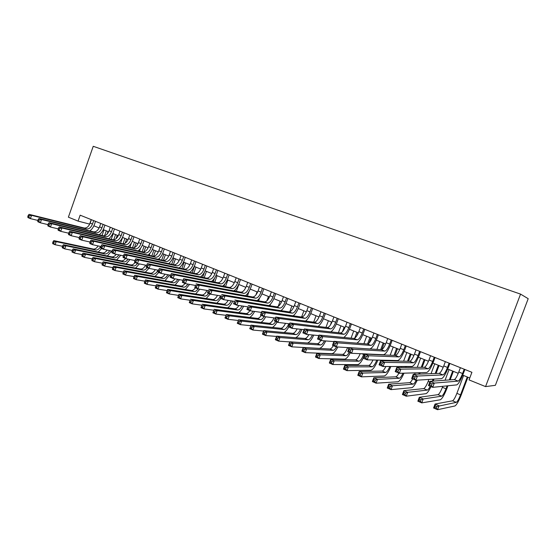 <?xml version="1.0" encoding="UTF-8"?>
<svg xmlns="http://www.w3.org/2000/svg" width="556" height="556" viewBox="0 0 556 556"><rect width="100%" height="100%" fill="white"/><g stroke="black" fill="none" stroke-linecap="round" stroke-linejoin="round"><path stroke-width="0.83" d="M78.076 221.107L80.154 215.179L471.919 372.305L469.049 379.908L485.555 386.608L495.375 385.308L528.2 298.69L520.555 294.11L93.234 146.297L68.388 217.174L78.076 221.107L89.731 224.124M485.555 386.608L520.555 294.11M93.881 225.805L99.121 227.925M103.284 229.614L108.642 231.782M112.819 233.471L118.303 235.695M122.487 237.391L128.095 239.657M132.293 241.36L138.034 243.681M142.246 245.391L148.111 247.767M152.337 249.477L158.342 251.903M162.581 253.619L168.718 256.107M172.972 257.831L179.254 260.375M183.515 262.098L189.944 264.698M194.218 266.428L200.799 269.097M205.081 270.828L211.815 273.552M216.11 275.296L222.998 278.083M227.307 279.828L234.354 282.684M238.677 284.429L245.891 287.355M250.221 289.106L257.602 292.095M261.945 293.853L269.507 296.911M273.851 298.676L281.593 301.804M285.951 303.569L293.874 306.78M298.245 308.552L306.356 311.833M310.734 313.605L319.04 316.969M323.432 318.748L331.932 322.188M336.331 323.967L345.04 327.498M349.446 329.277L358.363 332.891M362.783 334.677L371.908 338.375M376.336 340.168L385.69 343.955M390.124 345.749L399.708 349.627M404.149 351.427L413.963 355.402M418.411 357.202L428.467 361.275M432.929 363.082L443.229 367.252M447.691 369.059L458.255 373.333M462.724 375.14L469.771 377.997M91.205 219.613L89.627 224.082M460.403 367.69L458.783 371.999C456.99 376.516 455.503 379.032 454.328 379.56L430.073 381.312L434.326 383.084L432.735 387.337L456.733 384.884C458.478 384.05 460.688 380.255 463.363 373.5L464.879 369.483M464.211 369.212L462.578 373.535C460.785 378.059 459.305 380.589 458.151 381.124L434.326 383.084L432.026 383.876L430.316 383.16L429.677 384.863L431.387 385.579L432.026 383.876M431.387 385.579L432.735 387.337L428.481 385.551L430.073 381.312L430.316 383.16M428.481 385.551L429.677 384.863M463.614 375.502L456.886 393.342C455.155 397.7 453.724 400.188 452.577 400.807L435.056 404.038L439.038 405.748L437.551 409.702L454.891 405.984C456.594 405.011 458.735 401.265 461.313 394.746L467.916 377.246M467.29 376.989L460.549 394.864C458.818 399.236 457.386 401.731 456.261 402.363L436.898 406.519L435.299 405.831L434.709 407.416L436.3 408.104L436.898 406.519M436.3 408.104L437.551 409.702L433.576 407.986L435.056 404.038L435.299 405.831M433.576 407.986L434.709 407.416M445.363 361.657L443.757 365.931C441.971 370.4 440.463 372.881 439.212 373.375L413.254 374.313L417.424 376.051L415.853 380.255L441.568 378.636C443.417 377.858 445.676 374.125 448.331 367.433L449.832 363.45M449.095 363.151L447.49 367.44C445.703 371.922 444.195 374.41 442.965 374.911L417.424 376.051L415.117 376.815L413.442 376.12L412.809 377.802L414.484 378.504L415.117 376.815M414.484 378.504L415.853 380.255L411.683 378.511L413.254 374.313L413.442 376.12M411.683 378.511L412.809 377.802M430.58 355.722L428.989 359.968C427.223 364.395 425.681 366.842 424.367 367.294L396.769 367.447L400.862 369.149L399.305 373.319L426.667 372.499C428.62 371.776 430.921 368.1 433.562 361.469L435.042 357.515M434.25 357.195L432.658 361.449C430.886 365.89 429.35 368.343 428.057 368.802L400.862 369.149L398.541 369.9L396.901 369.212L396.282 370.88L397.915 371.568L398.541 369.9M397.915 371.568L399.305 373.319L395.219 371.603L396.769 367.447L396.901 369.212M395.219 371.603L396.282 370.88M416.055 349.898L414.477 354.102C412.726 358.495 411.155 360.9 409.779 361.317L380.61 360.719L384.62 362.387L383.084 366.515L412.031 366.467C414.081 365.799 416.416 362.178 419.043 355.604L420.51 351.684M419.662 351.343L418.084 355.562C416.326 359.961 414.762 362.373 413.4 362.804L384.62 362.387L382.292 363.117L380.686 362.442L380.075 364.097L381.68 364.771L382.292 363.117M381.68 364.771L383.084 366.515L379.074 364.833L380.61 360.719L380.686 362.442M379.074 364.833L380.075 364.097M401.773 344.171L400.223 348.341C398.471 352.699 396.88 355.062 395.441 355.451L364.764 354.116L368.691 355.757L367.175 359.843L397.644 360.545C399.792 359.92 402.169 356.354 404.775 349.842L406.221 345.957M405.317 345.596L403.76 349.773C402.016 354.137 400.424 356.514 399 356.91L368.691 355.757L366.362 356.465L364.785 355.805L364.18 357.445L365.758 358.106L366.362 356.465M365.758 358.106L367.175 359.843L363.249 358.196L364.764 354.116L364.785 355.805M363.249 358.196L364.18 357.445M442.778 386.309L442.402 387.303C440.686 391.626 439.226 394.072 438.017 394.656L419.314 397.29L423.22 398.965L421.754 402.885L440.282 399.778C442.076 398.86 444.258 395.17 446.829 388.707L447.927 385.788M450.151 379.866L453.355 371.352M452.674 371.074L449.345 379.922M447.107 385.871L446.002 388.804C444.279 393.134 442.826 395.594 441.631 396.185L423.22 398.965L421.073 399.722L419.509 399.048L418.918 400.619L420.482 401.293L421.073 399.722M449.06 369.608L445.064 380.228M420.482 401.293L421.754 402.885L417.848 401.203L419.314 397.29L419.509 399.048M417.848 401.203L418.918 400.619M433.214 381.089L433.951 379.116M436.064 373.486L439.038 365.556M438.302 365.257L435.202 373.521M433.082 379.171L432.339 381.152M434.75 363.819L431.053 373.667M428.891 379.435L428.169 381.367C426.459 385.649 424.972 388.06 423.7 388.609L403.864 390.666L407.701 392.314L406.248 396.199L425.924 393.676C427.216 393.273 428.898 390.917 430.976 386.601M430.205 386.274C428.975 388.651 427.995 389.93 427.258 390.11L407.701 392.314L405.546 393.05L404.01 392.39L403.427 393.947L404.963 394.607L405.546 393.05M404.963 394.607L406.248 396.199L402.412 394.545L403.864 390.666L404.01 392.39M402.412 394.545L403.427 393.947M419.641 374.077L420.155 372.694M422.178 367.307L424.965 359.857M424.172 359.537L421.26 367.307M419.238 372.722L418.717 374.112M420.677 358.12L417.229 367.335M415.172 372.847L414.637 374.257M416.222 380.234C414.95 382.667 413.914 383.974 413.122 384.14L392.46 385.781L391.021 389.631L411.801 387.671C413.247 387.261 415.054 384.759 417.229 380.172M412.663 378.921C411.426 381.263 410.411 382.507 409.626 382.667L388.693 384.168L392.46 385.781L390.298 386.496L388.79 385.85L388.22 387.393L389.728 388.039L390.298 386.496M389.728 388.039L391.021 389.631L387.261 388.012L388.693 384.168L388.79 385.85M387.261 388.012L388.22 387.393M406.214 367.391L406.554 366.48M408.493 361.296L411.12 354.248M410.279 353.908L407.527 361.275M405.588 366.48L405.241 367.398M406.839 352.518L403.6 361.192M401.627 366.487L401.279 367.419M402.989 373.208C401.508 376.336 400.25 378.024 399.222 378.268L377.496 379.366L376.078 383.188L397.915 381.777C399.632 381.277 401.661 378.414 403.997 373.18M398.895 373.145C397.644 375.46 396.609 376.683 395.782 376.822L373.799 377.781L377.496 379.366L375.335 380.068L373.854 379.428L373.284 380.957L374.765 381.597L375.335 380.068M374.765 381.597L376.078 383.188L372.388 381.59L373.799 377.781L373.854 379.428M372.388 381.59L373.284 380.957M387.74 338.541L386.198 342.684C384.467 346.993 382.848 349.328 381.346 349.682L349.217 347.646L353.074 349.251L351.58 353.303L383.508 354.714C385.746 354.144 388.157 350.634 390.743 344.178L392.182 340.328M391.222 339.938L389.68 344.088C387.949 348.41 386.337 350.753 384.849 351.114L353.074 349.251L350.739 349.946L349.196 349.3L348.598 350.919L350.141 351.566L350.739 349.946M350.141 351.566L351.58 353.303L347.722 351.691L349.217 347.646L349.196 349.3M347.722 351.691L348.598 350.919M392.946 360.969L393.141 360.441M395.01 355.43L397.505 348.737M396.609 348.376L394.002 355.388M392.126 360.413L391.924 360.948M393.231 347.007L390.173 355.221M388.269 360.33L388.067 360.872M389.839 366.501C388.234 370.171 386.809 372.172 385.551 372.499L362.811 373.069L361.4 376.857L384.259 375.974C386.232 375.397 388.435 372.242 390.875 366.501M385.843 366.508C384.411 369.365 383.188 370.887 382.174 371.067L359.176 371.512L362.811 373.069L360.642 373.757L359.183 373.132L358.62 374.647L360.079 375.272L360.642 373.757M360.079 375.272L361.4 376.857L357.779 375.293L359.176 371.512L359.183 373.132M357.779 375.293L358.62 374.647M373.938 333.009L372.416 337.11C370.692 341.391 369.052 343.684 367.495 344.004L333.975 341.294L337.756 342.871L336.276 346.888L349.196 347.702M377.364 334.385L375.842 338.493C374.118 342.781 372.478 345.088 370.935 345.415L337.756 342.871L335.421 343.545L333.899 342.913L333.308 344.518L334.823 345.158L335.421 343.545M369.976 348.959C372.277 347.973 374.605 344.525 376.954 338.611L378.372 334.788M334.823 345.158L336.276 346.888L332.495 345.304L333.975 341.294L333.899 342.913M332.495 345.304L333.308 344.518M381.77 349.592L384.106 343.309M383.167 342.934L380.679 349.634M379.838 341.586L376.94 349.397M376.801 360.066C375.14 364.159 373.576 366.411 372.11 366.821L348.383 366.884L346.993 370.637L370.831 370.268C373.041 369.622 375.39 366.23 377.872 360.086M372.965 359.975C371.408 363.353 370.011 365.167 368.781 365.417L344.81 365.355L348.383 366.884L346.207 367.551L344.776 366.939L344.22 368.44L345.651 369.059L346.207 367.551M345.651 369.059L346.993 370.637L343.427 369.101L344.81 365.355L344.776 366.939M343.427 369.101L344.22 368.44M360.371 327.567L358.863 331.64C357.154 335.88 355.492 338.138 353.873 338.43L319.012 335.066L322.723 336.616L321.264 340.592L333.864 341.599M363.742 328.916L362.234 332.995C360.517 337.249 358.863 339.521 357.258 339.813L322.723 336.616L320.388 337.27L318.901 336.651L318.31 338.243L319.797 338.868L320.388 337.27M356.869 343.149C359.155 341.731 361.33 338.395 363.388 333.134L364.799 329.34M319.797 338.868L321.264 340.592L317.552 339.035L319.012 335.066L318.901 336.651M317.552 339.035L318.31 338.243M369.01 343.135L370.928 337.978M369.942 337.575L367.558 344.011M363.909 353.852L363.68 354.478C362.019 358.592 360.42 360.844 358.884 361.233L334.205 360.809L332.835 364.527L357.619 364.66C359.294 364.402 361.219 362.123 363.395 357.814M366.668 336.255L363.902 343.719M360.205 353.685C358.578 357.487 357.049 359.544 355.611 359.85L330.702 359.308L334.205 360.809L332.029 361.463L330.625 360.858L330.076 362.352L331.48 362.95L332.029 361.463M331.48 362.95L332.835 364.527L329.333 363.019L330.702 359.308L330.625 360.858M329.333 363.019L330.076 362.352M347.027 322.216L345.54 326.254C343.837 330.459 342.148 332.69 340.487 332.947L304.334 328.957L307.982 330.472L306.53 334.413L318.824 335.581M350.343 323.543L348.848 327.588C347.146 331.8 345.464 334.045 343.81 334.309L307.982 330.472L305.633 331.112L304.174 330.507L303.597 332.085L305.056 332.696L305.633 331.112M343.796 337.457C346.061 335.88 348.146 332.641 350.051 327.748L351.441 323.988M305.056 332.696L306.53 334.413L302.895 332.891L304.334 328.957L304.174 330.507M302.895 332.891L303.597 332.085M356.799 335.852L357.96 332.724M356.924 332.307L354.77 338.138M353.706 331.008L351.065 338.159M347.576 347.597L347.521 347.743C345.874 351.816 344.254 354.026 342.649 354.38L316.837 353.366L320.284 354.839L318.922 358.53L344.616 359.134C346.284 358.94 348.174 356.82 350.308 352.768M349.231 352.323C347.945 354.533 346.826 355.673 345.874 355.736L320.284 354.839L318.108 355.479L316.725 354.888L316.183 356.361L317.559 356.959L318.108 355.479M317.559 356.959L318.922 358.53L315.488 357.049L316.837 353.366L316.725 354.888M315.488 357.049L316.183 356.361M333.899 316.955L332.425 320.958C330.737 325.128 329.034 327.324 327.31 327.553L289.926 322.953L293.505 324.447L292.074 328.353L304.076 329.652M337.165 318.261L335.685 322.271C333.989 326.448 332.293 328.659 330.584 328.895L293.505 324.447L291.156 325.072L289.725 324.475L289.155 326.038L290.586 326.636L291.156 325.072M330.869 331.883C333.12 330.222 335.143 327.074 336.936 322.452L338.312 318.72M290.586 326.636L292.074 328.353L288.501 326.852L289.926 322.953L289.725 324.475M288.501 326.852L289.155 326.038M344.122 327.123L342.385 331.835M340.953 325.837L338.416 332.717M336.533 346.902C335.219 349.133 334.066 350.28 333.072 350.329L306.599 348.973L305.258 352.636L331.828 353.699C333.635 353.505 335.643 351.267 337.839 346.986M333.336 345.658C332.036 347.834 330.896 348.946 329.903 348.994L303.222 347.528L306.599 348.973L304.424 349.599L303.069 349.015L302.527 350.482L303.882 351.065L304.424 349.599M303.882 351.065L305.258 352.636L301.88 351.177L303.222 347.528L303.069 349.015M301.88 351.177L302.527 350.482M320.993 311.77L319.533 315.745C317.851 319.881 316.128 322.049 314.362 322.251L275.783 317.066L279.3 318.525L277.882 322.404L289.613 323.814M324.197 313.063L322.737 317.045C321.055 321.18 319.332 323.356 317.58 323.564L279.3 318.525L276.951 319.137L275.547 318.553L274.977 320.103L276.381 320.694L276.951 319.137M318.122 326.421C320.36 324.711 322.327 321.653 324.03 317.24L325.392 313.535M276.381 320.694L277.882 322.404L274.379 320.93L275.783 317.066L275.547 318.553M274.379 320.93L274.977 320.103M331.515 322.021L330.424 324.989M328.394 320.756L325.962 327.387M324.426 340.842C322.98 343.538 321.66 344.928 320.471 345.012L293.158 343.212L291.83 346.84L319.241 348.355C321.271 348.119 323.432 345.651 325.726 340.946M320.847 340.418C319.54 342.572 318.373 343.664 317.351 343.691L289.829 341.787L293.158 343.212L290.976 343.823L289.641 343.247L289.113 344.699L290.44 345.276L290.976 343.823M290.44 345.276L291.83 346.84L288.508 345.408L289.829 341.787L289.641 343.247M288.508 345.408L289.113 344.699M308.288 306.676L306.842 310.623C305.174 314.717 303.43 316.857 301.616 317.031L261.904 311.284L265.351 312.722L263.954 316.559L275.422 318.067M311.443 307.948L309.998 311.895C308.323 316.003 306.585 318.143 304.785 318.331L265.351 312.722L263.002 313.313L261.619 312.736L261.063 314.279L262.439 314.856L263.002 313.313M305.557 321.069C307.781 319.332 309.706 316.35 311.332 312.118L312.674 308.441M262.439 314.856L263.954 316.559L260.507 315.113L261.904 311.284L261.619 312.736M260.507 315.113L261.063 314.279M316.037 315.752L313.688 322.16M312.43 334.976C310.901 338.062 309.449 339.66 308.073 339.772L279.939 337.548L278.625 341.148L289.787 341.912M308.9 334.642C307.482 337.151 306.182 338.43 305.001 338.479L276.673 336.144L279.939 337.548L277.757 338.145L276.45 337.582L275.922 339.021L277.235 339.584L277.757 338.145M277.235 339.584L278.625 341.148L275.359 339.737L276.673 336.144L276.45 337.582M307.517 343.01C309.65 342.162 311.721 339.521 313.737 335.101M275.359 339.737L275.922 339.021M295.792 301.665L294.36 305.578C292.699 309.643 290.941 311.749 289.078 311.895L248.268 305.605L251.653 307.016L250.269 310.825L261.494 312.409M298.899 302.909L297.46 306.836C295.799 310.901 294.048 313.021 292.192 313.174L251.653 307.016L249.303 307.6L247.948 307.03L247.392 308.552L248.747 309.122L249.303 307.6M293.179 315.808C295.389 314.064 297.272 311.151 298.836 307.072L300.17 303.423M248.747 309.122L250.269 310.825L246.892 309.407L247.948 307.03M246.892 309.407L247.392 308.552M303.875 310.832L301.602 317.031M300.56 329.27C298.982 332.69 297.418 334.469 295.861 334.615L266.95 331.981L265.65 335.546L276.568 336.436M297.14 328.902C295.639 331.793 294.207 333.273 292.845 333.343L263.739 330.598L266.95 331.981L264.767 332.558L263.481 332.008L262.96 333.44L264.246 333.989L264.767 332.558M264.246 333.989L265.65 335.546L262.439 334.163L263.739 330.598L263.481 332.008M295.716 337.714C297.946 336.568 300.004 333.802 301.887 329.416M262.439 334.163L262.96 333.44M283.49 296.73L282.073 300.615C280.426 304.646 278.646 306.724 276.742 306.849L234.875 300.031L238.204 301.415L236.835 305.188L247.816 306.842M286.548 297.96L285.131 301.852C283.477 305.89 281.704 307.975 279.807 308.1L238.204 301.415L235.848 301.984L234.521 301.428L233.972 302.937L235.306 303.493L235.848 301.984M280.982 310.651C283.178 308.907 285.026 306.057 286.535 302.103L287.862 298.482M235.306 303.493L236.835 305.188L233.513 303.798L234.521 301.428M233.513 303.798L233.972 302.937M291.893 305.981L289.759 311.826M288.821 323.717C287.23 327.421 285.569 329.36 283.852 329.541L254.182 326.504L252.89 330.042L263.579 331.035M285.506 323.321C283.949 326.539 282.406 328.193 280.87 328.283L251.02 325.149L254.182 326.504L251.993 327.074L250.728 326.532L250.214 327.95L251.479 328.492L251.993 327.074M251.479 328.492L252.89 330.042L249.734 328.679L250.728 326.532M283.998 332.509C285.624 331.647 287.216 329.798 288.766 326.963M249.734 328.679L250.214 327.95M271.384 291.879L269.987 295.729C268.346 299.726 266.553 301.776 264.6 301.873L221.719 294.555L224.985 295.917L223.637 299.656L234.389 301.366M274.393 293.081L272.989 296.946C271.349 300.949 269.556 303.006 267.617 303.11L224.985 295.917L222.636 296.466L221.33 295.917L220.788 297.418L222.094 297.967L222.636 296.466M268.972 305.585C271.154 303.84 272.975 301.053 274.435 297.217L275.741 293.624M222.094 297.967L223.637 299.656L220.378 298.287L221.33 295.917M220.378 298.287L220.788 297.418M281.447 310.721L281.683 310.067M280.099 301.206L278.202 306.412M275.706 321.486C274.372 323.557 273.142 324.572 272.016 324.544L241.624 321.118L240.345 324.635L250.812 325.719M274.004 317.879C272.426 321.375 270.786 323.189 269.09 323.307L238.517 319.79L241.624 321.118L239.434 321.674L238.19 321.139L237.683 322.549L238.927 323.085L239.434 321.674M238.927 323.085L240.345 324.635L237.245 323.293L238.19 321.139M272.426 327.401C274.018 326.497 275.547 324.711 277.02 322.042M237.245 323.293L237.683 322.549M259.471 287.098L258.081 290.927C256.455 294.888 254.641 296.911 252.653 296.98L208.799 289.176L212.01 290.51L210.668 294.214L221.205 295.98M262.432 288.286L261.042 292.115C259.409 296.091 257.602 298.12 255.621 298.197L212.01 290.51L209.661 291.045L208.375 290.51L207.84 291.997L209.125 292.532L209.661 291.045M257.136 300.601C259.311 298.871 261.105 296.139 262.522 292.407L263.815 288.842M209.125 292.532L210.668 294.214L207.464 292.873L208.375 290.51M207.464 292.873L207.84 291.997M269.924 305.737L270.508 304.139M268.485 296.501L266.922 300.796M264.128 316.579C262.779 318.651 261.529 319.665 260.368 319.624L229.267 315.829L228.009 319.311L238.267 320.471M261.23 315.419C259.888 317.455 258.644 318.456 257.484 318.407L226.216 314.515L229.267 315.829L227.084 316.371L225.861 315.843L225.354 317.24L226.577 317.768L227.084 316.371M226.577 317.768L228.009 319.311L224.958 317.99L225.861 315.843M261 322.376C262.654 321.382 264.211 319.519 265.671 316.788M224.958 317.99L225.354 317.24M247.74 282.392L246.364 286.187C244.744 290.121 242.923 292.115 240.887 292.164L196.101 283.887L199.256 285.2L197.929 288.877L208.257 290.677M250.652 283.56L249.276 287.369C247.656 291.309 245.835 293.304 243.813 293.366L199.256 285.2L196.907 285.721L195.642 285.2L195.114 286.667L196.379 287.195L196.907 285.721M245.481 295.709C247.642 293.992 249.415 291.309 250.791 287.674L252.076 284.13M196.379 287.195L197.929 288.877L194.781 287.556L195.642 285.2M194.781 287.556L195.114 286.667M258.575 300.845L259.61 297.988M257.046 291.865L255.941 294.902M253.043 311.214C251.604 313.626 250.221 314.814 248.893 314.779L217.125 310.616L215.874 314.077L225.931 315.308M249.846 310.644C248.497 312.66 247.239 313.64 246.051 313.577L214.116 309.331L217.125 310.616L214.936 311.151L213.733 310.63L213.233 312.02L214.435 312.535L214.936 311.151M214.435 312.535L215.874 314.077L212.872 312.778L213.733 310.63M249.727 317.441C251.5 316.336 253.112 314.335 254.578 311.43M212.872 312.778L213.233 312.02M236.189 277.764L234.827 281.531C233.221 285.43 231.379 287.396 229.308 287.424L183.619 278.688L186.719 279.981L185.412 283.623L195.538 285.457M239.059 278.91L237.697 282.691C236.085 286.597 234.25 288.571 232.186 288.606L186.719 279.981L184.377 280.495L183.132 279.974L182.611 281.433L183.848 281.955L184.377 280.495M234 290.892C236.154 289.19 237.898 286.562 239.24 283.011L240.512 279.494M183.848 281.955L185.412 283.623L182.319 282.33L182.611 281.433M183.619 278.688L183.132 279.974M247.385 296.042L249.081 291.365M246.141 295.166L245.912 295.785M245.773 287.306L245.404 288.328M242.075 305.981C240.574 308.684 239.08 310.033 237.593 310.005L205.171 305.494L203.934 308.927L213.796 310.213M238.906 305.501C237.481 307.774 236.112 308.886 234.799 308.823L202.217 304.229L205.171 305.494L202.989 306.015L201.8 305.508L201.307 306.877L202.495 307.392L202.989 306.015M202.495 307.392L203.934 308.927L200.98 307.649L201.8 305.508M238.614 312.59C240.484 311.381 242.152 309.254 243.604 306.21M200.98 307.649L201.307 306.877M224.819 273.198L223.463 276.937C221.865 280.808 220.016 282.747 217.91 282.754L171.359 273.58L174.403 274.852L173.111 278.466L183.007 280.321M227.64 274.33L226.292 278.083C224.687 281.961 222.838 283.907 220.746 283.914L174.403 274.852L172.054 275.352L170.838 274.845L170.317 276.29L171.54 276.798L172.054 275.352M222.692 286.159C224.832 284.47 226.563 281.892 227.87 278.417L229.128 274.928M171.54 276.798L173.111 278.466L170.066 277.187L170.317 276.29M171.359 273.58L170.838 274.845M236.356 291.33L238.83 284.491M235.355 289.662L234.854 291.052M231.226 300.865C229.691 303.833 228.106 305.313 226.466 305.307L193.412 300.455L192.188 303.861L201.863 305.202M228.141 300.372C226.66 302.937 225.18 304.195 223.707 304.139L190.506 299.211L193.412 300.455L191.229 300.963L190.069 300.462L189.575 301.825L190.743 302.325L191.229 300.963M190.743 302.325L192.188 303.861L189.283 302.603L190.069 300.462M227.647 307.815C229.621 306.516 231.324 304.285 232.762 301.109M189.283 302.603L189.575 301.825M213.615 268.708L212.281 272.419C210.689 276.262 208.827 278.174 206.686 278.16L159.301 268.562L162.296 269.806L161.011 273.392L170.685 275.262M216.402 269.827L215.061 273.545C213.469 277.388 211.607 279.314 209.473 279.3L162.296 269.806L159.947 270.299L158.752 269.799L158.238 271.231L159.433 271.731L159.947 270.299M211.551 281.503C213.685 279.835 215.387 277.298 216.673 273.893L217.917 270.431M159.433 271.731L161.011 273.392L158.022 272.141L158.238 271.231M159.301 268.562L158.752 269.799M225.486 286.694L227.877 280.057M224.798 284.06L223.957 286.403M220.503 295.861C218.953 299.065 217.285 300.671 215.499 300.671L181.847 295.493L180.63 298.871L190.124 300.261M217.5 295.361C215.978 298.183 214.407 299.573 212.781 299.524L178.983 294.27L181.847 295.493L179.664 295.994L178.518 295.5L178.031 296.855L179.178 297.349L179.664 295.994M179.178 297.349L180.63 298.871L177.774 297.641L178.031 296.855M216.84 303.124L220.892 298.502M178.983 294.27L178.518 295.5M202.586 264.281L201.258 267.971C199.68 271.78 197.804 273.67 195.629 273.635L147.444 263.62L150.391 264.851L149.119 268.409L158.578 270.285M205.324 265.386L203.996 269.076C202.419 272.892 200.542 274.789 198.374 274.761L150.391 264.851L148.049 265.33L146.867 264.837L146.36 266.261L147.542 266.755L148.049 265.33M200.57 276.923C202.697 275.269 204.386 272.774 205.637 269.438L206.874 266.004M147.542 266.755L149.119 268.409L146.179 267.172L146.36 266.261M147.444 263.62L146.867 264.837M214.769 282.135L217.09 275.693M214.498 278.257L213.212 281.829M208.639 293.366C207.277 295.305 205.963 296.216 204.691 296.112L170.463 290.614L169.26 293.964L178.559 295.389M206.978 290.454C205.435 293.505 203.781 295.014 202.016 294.979L167.641 289.405L170.463 290.614L168.28 291.101L167.147 290.621L166.668 291.963L167.801 292.442L168.28 291.101M167.801 292.442L169.26 293.964L166.446 292.755L166.668 291.963M206.186 298.502L210.154 293.999M167.641 289.405L167.147 290.621M191.716 259.923L190.402 263.586C188.831 267.366 186.948 269.229 184.738 269.173L135.789 258.769L138.68 259.972L137.429 263.502L146.673 265.386M194.419 261.007L193.106 264.677C191.528 268.465 189.645 270.334 187.441 270.285L138.68 259.972L136.345 260.444L135.184 259.958L134.677 261.369L135.838 261.855L136.345 260.444M189.756 272.412C191.876 270.779 193.544 268.326 194.774 265.052L195.997 261.64M135.838 261.855L137.429 263.502L134.531 262.293L134.677 261.369M135.789 258.769L135.184 259.958M204.198 277.659L206.457 271.384M204.573 271.884L202.613 277.333M198.04 288.898C196.671 290.83 195.344 291.733 194.044 291.615L159.252 285.812L158.064 289.141L167.161 290.586M195.399 287.813C194.03 289.725 192.703 290.621 191.41 290.503L156.479 284.623L159.252 285.812L157.077 286.291L155.965 285.812L155.492 287.146L156.597 287.619L157.077 286.291M156.597 287.619L158.064 289.141L155.298 287.945L155.492 287.146M195.67 293.95L199.785 289.196M156.479 284.623L155.965 285.812M181.013 255.628L179.713 259.263C178.149 263.016 176.252 264.858 174.007 264.781L124.322 253.995L127.171 255.183L125.927 258.679L134.969 260.569M183.675 256.698L182.368 260.34C180.804 264.1 178.907 265.942 176.676 265.872L127.171 255.183L124.829 255.635L123.689 255.162L123.196 256.559L124.335 257.039L124.829 255.635M179.095 267.978C181.207 266.359 182.861 263.947 184.064 260.729L185.28 257.345M124.335 257.039L125.927 258.679L123.084 257.491L123.196 256.559M124.322 253.995L123.689 255.162M193.78 273.246L195.976 267.144M194.461 266.532L192.174 272.913M187.872 284.074C186.434 286.27 184.995 287.306 183.556 287.181L148.223 281.086L147.048 284.387L155.951 285.86M184.981 283.442C183.612 285.339 182.271 286.222 180.957 286.083L145.491 279.911L148.223 281.086L146.047 281.551L144.956 281.079L144.484 282.399L145.575 282.872L146.047 281.551M145.575 282.872L147.048 284.387L144.317 283.206L144.484 282.399M185.308 289.474L189.596 284.38M145.491 279.911L144.956 281.079M170.463 251.402L169.177 255.009C167.62 258.728 165.709 260.549 163.443 260.451L113.042 249.296L115.85 250.464L114.619 253.939L123.46 255.823M173.083 252.452L171.797 256.066C170.24 259.798 168.329 261.619 166.07 261.529L115.85 250.464L113.514 250.909L112.388 250.443L111.895 251.833L113.021 252.299L113.514 250.909M168.593 263.607C170.692 262.008 172.339 259.631 173.514 256.469L174.716 253.105M113.021 252.299L114.619 253.939L111.819 252.765L111.895 251.833M113.042 249.296L112.388 250.443M183.515 268.916L185.641 262.96M184.105 262.335L181.875 268.569M177.809 279.348C176.328 281.781 174.792 282.935 173.215 282.816L137.367 276.429L136.199 279.703L144.914 281.197M174.938 278.806C173.514 280.898 172.082 281.871 170.65 281.732L134.677 275.276L137.367 276.429L135.191 276.888L134.114 276.422L133.648 277.736L134.726 278.195L135.191 276.888M134.726 278.195L136.199 279.703L133.516 278.549L133.648 277.736M175.091 285.061L179.525 279.668M134.677 275.276L134.114 276.422M160.072 247.232L158.794 250.812C157.251 254.509 155.332 256.302 153.032 256.191L101.95 244.682L104.709 245.828L103.492 249.276L112.138 251.152M162.651 248.268L161.372 251.854C159.829 255.558 157.911 257.358 155.617 257.247L104.709 245.828L102.374 246.259L101.275 245.801L100.789 247.184L101.887 247.642L102.374 246.259M158.238 259.305C160.336 257.727 161.963 255.385 163.123 252.271L164.312 248.935M101.887 247.642L103.492 249.276L100.74 248.122L100.789 247.184M101.95 244.682L101.275 245.801M173.382 264.642L175.46 258.839M173.896 258.206L171.721 264.288M169.26 263.071L169.038 263.704M167.863 274.72C166.348 277.368 164.736 278.632 163.026 278.514L126.671 271.849L125.517 275.095L134.052 276.603M165.056 274.178C163.582 276.499 162.067 277.59 160.496 277.444L124.03 270.709L126.671 271.849L124.502 272.294L123.439 271.835L122.98 273.142L124.037 273.594L124.502 272.294M124.037 273.594L125.517 275.095L122.876 273.955L122.98 273.142M165.014 280.724L169.573 275.046M124.03 270.709L123.439 271.835M149.828 243.125L148.563 246.683C147.027 250.346 145.095 252.118 142.767 251.986L91.038 240.136L93.749 241.262L92.546 244.682L101.004 246.558M152.372 244.147L151.107 247.705C149.571 251.381 147.639 253.161 145.318 253.036L93.749 241.262L91.42 241.686L90.336 241.234L89.857 242.604L90.941 243.055L91.42 241.686M148.035 255.065C150.127 253.508 151.739 251.194 152.879 248.136L154.061 244.821M90.941 243.055L92.546 244.682L89.836 243.549L89.857 242.604M91.038 240.136L90.336 241.234M139.73 239.073L138.479 242.604C136.95 246.245 135.011 247.997 132.655 247.851L80.3 235.661L82.969 236.773L81.774 240.164L90.058 242.034M142.239 240.081L140.988 243.618C139.459 247.267 137.52 249.018 135.171 248.88L82.969 236.773L80.641 237.19L79.571 236.745L79.098 238.1L80.161 238.545L80.641 237.19M137.978 250.888C140.063 249.352 141.662 247.072 142.781 244.056L143.948 240.769M80.161 238.545L81.774 240.164L79.105 239.045L79.098 238.1M80.3 235.661L79.571 236.745M129.784 235.084L128.54 238.593C127.025 242.207 125.072 243.931 122.695 243.771L69.729 231.261L72.356 232.352L71.175 235.723L79.279 237.579M132.258 236.078L131.007 239.587C129.492 243.208 127.546 244.939 125.169 244.786L72.356 232.352L70.035 232.762L68.986 232.325L68.513 233.673L69.563 234.111L70.035 232.762M128.061 246.781C130.139 245.259 131.73 243.014 132.828 240.039L133.989 236.773M69.563 234.111L71.175 235.723L68.548 234.618L68.513 233.673M69.729 231.261L68.986 232.325M163.394 260.444L165.417 254.773M163.832 254.127L161.713 260.069M159.523 258.199L159.065 259.485M158.022 270.174C156.5 273.024 154.818 274.386 152.976 274.268L116.148 267.332L115.002 270.563L123.356 272.079M155.284 269.632C153.783 272.162 152.184 273.357 150.488 273.218L113.535 266.213L116.148 267.332L113.973 267.77L112.931 267.325L112.472 268.611L113.514 269.062L113.973 267.77M113.514 269.062L115.002 270.563L112.395 269.438L112.472 268.611M155.075 276.443L158.745 272.44M113.535 266.213L112.931 267.325M153.567 256.24L155.52 250.763M153.908 250.11L151.837 255.92M149.974 253.265L149.23 255.336M147.215 267.61C145.832 269.431 144.449 270.258 143.073 270.084L105.779 262.891L104.646 266.095L112.826 267.617M145.63 265.177C144.108 267.902 142.44 269.187 140.612 269.048L103.207 261.786L105.779 262.891L103.611 263.315L102.582 262.877L102.13 264.156L103.152 264.6L103.611 263.315M103.152 264.6L104.646 266.095L102.082 264.983L102.13 264.156M145.276 272.231L148.897 268.312M103.207 261.786L102.582 262.877M143.921 251.965L145.755 246.808M144.122 246.148L142.1 251.833M140.612 248.212L139.535 251.249M137.485 263.516C136.095 265.33 134.705 266.143 133.301 265.956L95.562 258.512L94.444 261.688L102.457 263.224M135.066 262.515C133.676 264.315 132.286 265.122 130.882 264.934L93.033 257.428L95.562 258.512L93.401 258.929L92.386 258.491L91.935 259.77L92.949 260.201L93.401 258.929M92.949 260.201L94.444 261.688L91.914 260.604L91.935 259.77M135.601 268.075L139.382 263.905M93.033 257.428L92.386 258.491M119.971 231.15L118.741 234.632C117.233 238.218 115.273 239.928 112.868 239.747L59.325 226.931L61.911 228.009L60.743 231.345L68.68 233.193M122.41 232.13L121.173 235.619C119.665 239.212 117.712 240.922 115.314 240.748L61.911 228.009L59.596 228.405L58.561 227.974L58.095 229.308L59.124 229.739L59.596 228.405M118.282 242.729C120.353 241.221 121.931 239.01 123.015 236.078L124.169 232.832M59.124 229.739L60.743 231.345L58.158 230.267L58.095 229.308M59.325 226.931L58.561 227.974M134.455 247.615L136.13 242.909M134.469 242.242L132.495 247.809M131.508 242.875L129.965 247.225M128.123 259.138C126.685 261.167 125.204 262.084 123.675 261.89L85.506 254.196L84.394 257.358L92.247 258.894M125.496 258.498C124.106 260.284 122.702 261.077 121.284 260.882L83.011 253.133L85.506 254.196L83.344 254.606L82.344 254.182L81.899 255.44L82.9 255.871L83.344 254.606M82.9 255.871L84.394 257.358L81.906 256.281L81.899 255.44M126.066 263.982L130.007 259.534M83.011 253.133L82.344 254.182M110.303 227.272L109.08 230.733C107.579 234.291 105.619 235.973 103.187 235.779L49.088 222.664L51.632 223.727L50.471 227.043L58.241 228.87M112.708 228.238L111.485 231.699C109.984 235.271 108.017 236.96 105.591 236.766L51.632 223.727L49.317 224.117L48.302 223.686L47.837 225.013L48.852 225.444L49.317 224.117M108.642 238.732C110.713 237.245 112.277 235.063 113.341 232.172L114.48 228.947M48.852 225.444L50.471 227.043L47.934 225.972L47.837 225.013M49.088 222.664L48.302 223.686M125.163 243.201L126.629 239.066M124.954 238.385L123.029 243.82M122.591 237.433L120.534 243.257M118.866 254.843C117.392 257.067 115.829 258.074 114.175 257.88L75.595 249.95L74.49 253.084L82.191 254.62M116.239 254.287C114.814 256.226 113.341 257.087 111.819 256.886L73.142 248.9L75.595 249.95L73.434 250.353L72.454 249.929L72.009 251.187L72.996 251.604L73.434 250.353M72.996 251.604L74.49 253.084L72.037 252.028L72.009 251.187M116.656 259.944L120.735 255.246M73.142 248.9L72.454 249.929M100.768 223.449L99.552 226.883C98.064 230.42 96.091 232.081 93.637 231.873L39.01 218.466L41.512 219.509L40.366 222.803L47.976 224.617M103.138 224.402L101.922 227.842C100.434 231.379 98.461 233.047 96.014 232.846L41.512 219.509L39.205 219.891L38.197 219.474L37.738 220.788L38.739 221.212L39.205 219.891M99.142 234.799C101.199 233.332 102.756 231.171 103.805 228.321L104.938 225.117M38.739 221.212L40.366 222.803L37.864 221.754L37.738 220.788M39.01 218.466L38.197 219.474M116.051 238.698L117.26 235.271M115.565 234.583L113.723 239.803M113.236 233.645L111.221 239.351M109.713 250.624C108.218 253.029 106.578 254.127 104.806 253.925L65.83 245.766L64.739 248.88L72.28 250.415M107.141 250.068C105.682 252.195 104.125 253.154 102.485 252.945L63.412 244.73L65.83 245.766L63.676 246.155L62.703 245.738L62.265 246.989L63.238 247.406L63.676 246.155M63.238 247.406L64.739 248.88L62.321 247.837L62.265 246.989M107.377 255.968L111.568 251.027M63.412 244.73L62.703 245.738M91.365 219.676L90.162 223.088C88.682 226.598 86.701 228.238 84.227 228.016L29.079 214.338L31.546 215.36L30.413 218.626L37.864 220.426M93.7 220.614L92.498 224.033C91.017 227.55 89.036 229.197 86.569 228.975L31.546 215.36L29.246 215.735L28.252 215.318L27.8 216.625L28.787 217.042L29.246 215.735M89.766 230.921C91.816 229.468 93.366 227.334 94.402 224.527L95.521 221.344M28.787 217.042L30.413 218.626L27.946 217.598L27.8 216.625M29.079 214.338L28.252 215.318M107.134 234.048L108.024 231.532M106.307 230.837L104.57 235.744M104.007 229.906L102.033 235.501M100.657 246.482C99.156 249.046 97.453 250.228 95.569 250.019L56.205 241.638L55.127 244.73L62.522 246.266M98.148 245.926C96.661 248.226 95.034 249.269 93.276 249.053L53.821 240.616L56.205 241.638L54.057 242.027L53.098 241.617L52.667 242.854L53.619 243.264L54.057 242.027M53.619 243.264L55.127 244.73L52.744 243.702L52.667 242.854M98.217 252.049L101.637 248.497M53.821 240.616L53.098 241.617M462.578 373.535L458.783 371.999M458.151 381.124L454.328 379.56M460.549 394.864L456.886 393.342M456.261 402.363L452.577 400.807M447.49 367.44L443.757 365.931M442.965 374.911L439.212 373.375M432.658 361.449L428.989 359.968M428.057 368.802L424.367 367.294M418.084 355.562L414.477 354.102M413.4 362.804L409.779 361.317M403.76 349.773L400.223 348.341M399 356.91L395.441 355.451M446.002 388.804L442.402 387.303M441.631 396.185L438.017 394.656M429.795 382.048L428.169 381.367M427.258 390.11L423.7 388.609M413.122 384.14L409.626 382.667M399.222 378.268L395.782 376.822M389.68 344.088L386.198 342.684M384.849 351.114L381.346 349.682M385.551 372.499L382.174 371.067M375.842 338.493L372.416 337.11M370.935 345.415L367.495 344.004M372.11 366.821L368.781 365.417M362.234 332.995L358.863 331.64M357.258 339.813L353.873 338.43M363.68 354.478L361.956 353.762M358.884 361.233L355.611 359.85M348.848 327.588L345.54 326.254M343.81 334.309L340.487 332.947M348.959 348.341L347.521 347.743M345.874 355.736L342.649 354.38M335.685 322.271L332.425 320.958M330.584 328.895L327.31 327.553M333.072 350.329L329.903 348.994M322.737 317.045L319.533 315.745M317.58 323.564L314.362 322.251M320.471 345.012L317.351 343.691M309.998 311.895L306.842 310.623M304.785 318.331L301.616 317.031M308.073 339.772L305.001 338.479M297.46 306.836L294.36 305.578M292.192 313.174L289.078 311.895M295.861 334.615L292.845 333.343M285.131 301.852L282.073 300.615M279.807 308.1L276.742 306.849M283.852 329.541L280.87 328.283M272.989 296.946L269.987 295.729M267.617 303.11L264.6 301.873M272.016 324.544L269.09 323.307M261.042 292.115L258.081 290.927M255.621 298.197L252.653 296.98M260.368 319.624L257.484 318.407M249.276 287.369L246.364 286.187M243.813 293.366L240.887 292.164M248.893 314.779L246.051 313.577M237.697 282.691L234.827 281.531M232.186 288.606L229.308 287.424M237.593 310.005L234.799 308.823M226.292 278.083L223.463 276.937M220.746 283.914L217.91 282.754M226.466 305.307L223.707 304.139M215.061 273.545L212.281 272.419M209.473 279.3L206.686 278.16M215.499 300.671L212.781 299.524M203.996 269.076L201.258 267.971M198.374 274.761L195.629 273.635M204.691 296.112L202.016 294.979M193.106 264.677L190.402 263.586M187.441 270.285L184.738 269.173M194.044 291.615L191.41 290.503M182.368 260.34L179.713 259.263M176.676 265.872L174.007 264.781M183.556 287.181L180.957 286.083M171.797 256.066L169.177 255.009M166.07 261.529L163.443 260.451M173.215 282.816L170.65 281.732M161.372 251.854L158.794 250.812M155.617 257.247L153.032 256.191M163.026 278.514L160.496 277.444M151.107 247.705L148.563 246.683M145.318 253.036L142.767 251.986M140.988 243.618L138.479 242.604M135.171 248.88L132.655 247.851M131.007 239.587L128.54 238.593M125.169 244.786L122.695 243.771M152.976 274.268L150.488 273.218M143.073 270.084L140.612 269.048M133.301 265.956L130.882 264.934M121.173 235.619L118.741 234.632M115.314 240.748L112.868 239.747M123.675 261.89L121.284 260.882M111.485 231.699L109.08 230.733M105.591 236.766L103.187 235.779M114.175 257.88L111.819 256.886M101.922 227.842L99.552 226.883M96.014 232.846L93.637 231.873M104.806 253.925L102.485 252.945M92.498 224.033L90.162 223.088M86.569 228.975L84.227 228.016M95.569 250.019L93.276 249.053"/></g></svg>
